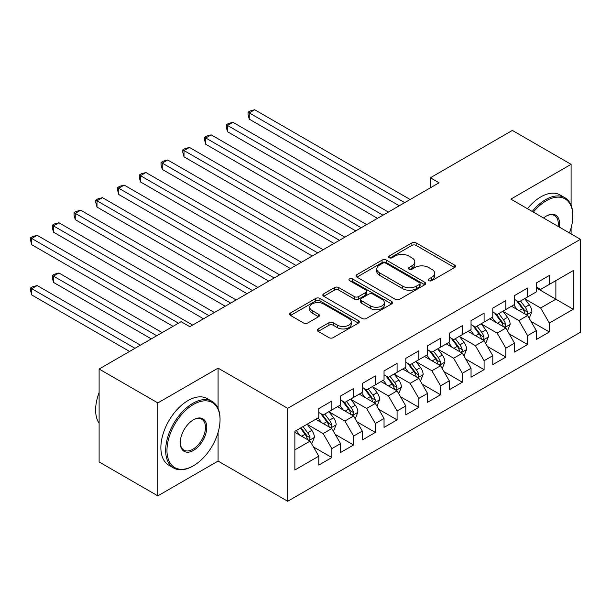 <?xml version="1.0" encoding="UTF-8"?>
<svg xmlns="http://www.w3.org/2000/svg" width="611" height="611" viewBox="0 0 611 611"><rect width="100%" height="100%" fill="white"/><g stroke="black" fill="none" stroke-linecap="round" stroke-linejoin="round"><path stroke-width="0.92" d="M428.907 280.655A2.116 1.222 0 0 0 431.901 280.655L454.584 267.557A3.017 1.741 0 0 0 455.47 266.327A3.017 1.741 0 0 0 454.584 265.09L416.152 242.903A3.017 1.741 0 0 0 411.883 242.903L389.199 256.001A2.116 1.222 0 0 0 388.581 256.864A2.116 1.222 0 0 0 389.199 257.727A2.116 1.222 0 0 0 392.186 257.727L395.126 256.032A9.661 5.575 0 0 1 408.79 256.032L411.99 257.88A9.661 5.575 0 0 1 414.816 261.821A9.661 5.575 0 0 1 411.99 265.77L409.057 267.465A2.116 1.222 0 0 0 408.438 268.328A2.116 1.222 0 0 0 409.057 269.191A2.116 1.222 0 0 0 412.043 269.191L414.976 267.496A9.661 5.575 0 0 1 428.639 267.496L431.847 269.344A9.661 5.575 0 0 1 434.673 273.285A9.661 5.575 0 0 1 431.847 277.234L428.907 278.929A2.116 1.222 0 0 0 428.288 279.792A2.116 1.222 0 0 0 428.907 280.655L428.907 278.929M318.155 328.939A3.017 1.741 0 0 0 317.269 330.177A3.017 1.741 0 0 0 318.155 331.406L328.939 337.631A3.017 1.741 0 0 0 333.209 337.631L358.405 323.089A3.017 1.741 0 0 0 359.283 321.852A3.017 1.741 0 0 0 358.405 320.622L319.973 298.435A3.017 1.741 0 0 0 315.704 298.435L290.508 312.977A3.017 1.741 0 0 0 289.622 314.214A3.017 1.741 0 0 0 290.508 315.444L303.53 322.959A3.017 1.741 0 0 0 307.807 322.959L318.583 316.735A3.017 1.741 0 0 0 319.469 315.505A3.017 1.741 0 0 0 318.583 314.275L312.129 310.541A8.073 4.667 0 0 1 309.762 307.249A8.073 4.667 0 0 1 314.749 302.941A8.073 4.667 0 0 1 323.547 303.95L348.85 318.552A8.073 4.667 0 0 1 351.21 321.852A8.073 4.667 0 0 1 346.231 326.159A8.073 4.667 0 0 1 337.425 325.151L333.209 322.715A3.017 1.741 0 0 0 328.939 322.715L318.155 328.939L318.155 331.406M218.081 408.438L218.081 368.143L157.837 402.924L99.112 369.021L181.108 321.676L189.807 326.702L439.072 182.796L430.373 177.77L430.373 187.814M218.081 368.143L287.689 408.324L580.45 239.298L580.45 332.231L287.689 501.257L287.689 408.324M571.094 205.273L571.094 164.336L510.849 199.117L580.45 239.298M571.094 164.336L512.369 130.426L430.373 177.77M395.34 299.298A3.017 1.741 0 0 0 399.609 299.298L424.798 284.749A3.017 1.741 0 0 0 425.684 283.519A3.017 1.741 0 0 0 424.798 282.29L386.373 260.095A3.017 1.741 0 0 0 382.096 260.095L356.908 274.645A3.017 1.741 0 0 0 356.022 275.874A3.017 1.741 0 0 0 356.908 277.111L395.34 299.298M350.386 281.106A2.116 1.222 0 0 1 352.532 281.411L352.532 278.899L391.598 301.452A3.017 1.741 0 0 1 392.483 302.689A3.017 1.741 0 0 1 391.598 303.919L366.409 318.461A3.017 1.741 0 0 1 362.14 318.461L323.708 296.274L323.708 293.815A3.017 1.741 0 0 0 322.822 295.044A3.017 1.741 0 0 0 323.708 296.274M323.708 293.815L334.492 287.582A3.017 1.741 0 0 1 338.761 287.582L354.342 296.587A3.017 1.741 0 0 0 358.619 296.587L365.768 292.455A3.017 1.741 0 0 0 366.653 291.226A3.017 1.741 0 0 0 365.768 289.988L349.538 280.625A2.116 1.222 0 0 1 348.919 279.762A2.116 1.222 0 0 1 350.225 278.631A2.116 1.222 0 0 1 352.532 278.899M536.298 287.903L555.873 299.199L555.873 280.617L573.271 270.574L549.35 284.382L549.35 275.469L536.298 283L536.298 291.921L527.598 296.938L527.598 288.025L514.546 295.564L514.546 304.477L505.847 309.502L505.847 300.581L492.794 308.12L492.794 317.033L484.095 322.058L484.095 313.137L471.043 320.676L471.043 329.589L462.344 334.614L462.344 325.701L449.291 333.232L449.291 342.152L440.592 347.17L440.592 338.257L427.54 345.788L427.54 354.708L418.841 359.726L418.841 350.813L405.796 358.351L405.796 367.264L397.089 372.29L397.089 363.369L384.044 370.908L384.044 379.821L375.345 384.846L375.345 375.925L362.292 383.464L362.292 392.377L353.593 397.402L353.593 388.489L340.541 396.02L340.541 404.94L331.842 409.958L331.842 401.045L318.789 408.576L318.789 417.496L294.861 431.305L294.861 469.989L318.789 456.173L310.09 441.104L294.861 432.313M573.271 270.574L573.271 309.25L549.35 323.059L540.643 307.99L524.88 298.886M530.967 321.371L549.35 331.979L549.35 323.059M549.35 331.979L536.298 339.51L536.298 330.597L527.598 335.622L518.899 320.554L503.128 311.45M509.215 333.927L527.598 344.535L527.598 335.622M527.598 344.535L514.546 352.073L514.546 343.153L505.847 348.178L497.148 333.11L481.376 324.006M487.463 346.483L505.847 357.091L505.847 348.178M505.847 357.091L492.794 364.63L492.794 355.709L484.095 360.734L475.396 345.666L459.625 336.562M465.712 359.039L484.095 369.647L484.095 360.734M484.095 369.647L471.043 377.186L471.043 368.273L462.344 373.29L453.645 358.222L437.873 349.118M443.968 371.595L462.344 382.211L462.344 373.29M462.344 382.211L449.291 389.742L449.291 380.829L440.592 385.846L431.893 370.778L416.122 361.674M422.216 384.159L440.592 394.767L440.592 385.846M440.592 394.767L427.54 402.298L427.54 393.385L418.841 398.41L410.141 383.341L394.37 374.238M400.465 396.715L418.841 407.323L418.841 398.41M418.841 407.323L405.796 414.861L405.796 405.941L397.089 410.966L388.39 395.897L372.626 386.794M378.713 409.271L397.089 419.879L397.089 410.966M397.089 419.879L384.044 427.417L384.044 418.497L375.345 423.522L366.638 408.453L350.874 399.35M356.961 421.827L375.345 432.435L375.345 423.522M375.345 432.435L362.292 439.973L362.292 431.06L353.593 436.078L344.894 421.01L329.123 411.906M335.21 434.383L353.593 444.999L353.593 436.078M353.593 444.999L340.541 452.53L340.541 443.617L331.842 448.642L323.143 433.566L307.371 424.462M313.458 446.947L331.842 457.555L331.842 448.642M331.842 457.555L318.789 465.086L318.789 456.173M318.789 412.471L323.143 414.984L331.842 409.958M294.861 449.895L310.09 441.104M340.541 399.915L344.894 402.428L353.593 397.402M323.143 433.566L331.842 428.548L315.742 419.253M340.541 443.617L331.842 428.548M362.292 387.359L366.638 389.871L375.345 384.846M344.894 421.01L353.593 415.992L337.493 406.697M362.292 431.06L353.593 415.992M384.044 374.803L388.39 377.308L397.089 372.29M366.638 408.453L375.345 403.428L359.245 394.141M384.044 418.497L375.345 403.428M405.796 362.239L410.141 364.752L418.841 359.726M388.39 395.897L397.089 390.872L380.997 381.577M405.796 405.941L397.089 390.872M427.54 349.683L431.893 352.196L440.592 347.17M410.141 383.341L418.841 378.316L402.748 369.021M427.54 393.385L418.841 378.316M449.291 337.127L453.645 339.64L462.344 334.614M431.893 370.778L440.592 365.76L424.5 356.465M449.291 380.829L440.592 365.76M471.043 324.571L475.396 327.084L484.095 322.058M453.645 358.222L462.344 353.204L446.251 343.909M471.043 368.273L462.344 353.204M492.794 312.007L497.148 314.52L505.847 309.502M475.396 345.666L484.095 340.64L467.995 331.353M492.794 355.709L484.095 340.64M514.546 299.451L518.899 301.964L527.598 296.938M497.148 333.11L505.847 328.084L489.747 318.789M514.546 343.153L505.847 328.084M536.298 286.895L540.643 289.408L549.35 284.382M518.899 320.554L527.598 315.528L511.499 306.233M536.298 330.597L527.598 315.528M99.112 369.021L99.112 461.947L157.837 495.857L218.081 461.068L287.689 501.257M157.837 402.924L157.837 495.857M571.094 233.898L571.094 227.987M540.643 307.99L555.873 299.199L573.271 309.25M218.081 461.068L218.081 432.435M429.754 280.953L431.847 279.746A9.661 5.575 0 0 0 434.673 275.798L434.673 273.285M414.816 261.821L414.816 264.334A9.661 5.575 0 0 1 411.99 268.282L409.897 269.489M454.546 267.58L416.152 245.416A3.017 1.741 0 0 0 411.883 245.416L390.039 258.025M424.76 284.772L386.373 262.608A3.017 1.741 0 0 0 382.096 262.608L356.946 277.134M419.459 284.382A2.116 1.222 0 0 0 420.078 283.519A2.116 1.222 0 0 0 419.459 282.656L385.732 263.181A2.116 1.222 0 0 0 382.738 263.181L379.645 264.968A9.661 5.575 0 0 0 376.811 268.909A9.661 5.575 0 0 0 379.645 272.857L402.702 286.169A9.661 5.575 0 0 0 416.366 286.169L419.459 284.382L419.459 286.895A2.116 1.222 0 0 0 420.078 286.032L420.078 283.519M376.811 268.909L376.811 271.421A9.661 5.575 0 0 0 379.645 275.37L379.645 272.857M419.459 286.895L416.366 288.682A9.661 5.575 0 0 1 402.702 288.682L379.645 275.37M323.746 296.297L334.492 290.095L334.492 287.582M366.653 291.226L366.653 293.731A3.017 1.741 0 0 1 365.768 294.968L358.619 299.092A3.017 1.741 0 0 1 354.342 299.092L338.761 290.095A3.017 1.741 0 0 0 334.492 290.095M352.532 281.411L391.559 303.942M370.518 305.92A8.073 4.667 0 0 0 379.316 306.936A8.073 4.667 0 0 0 384.304 302.621A8.073 4.667 0 0 0 381.936 299.329L373.023 294.181A3.017 1.741 0 0 0 368.754 294.181L361.605 298.313A3.017 1.741 0 0 0 360.719 299.543A3.017 1.741 0 0 0 361.605 300.772L370.518 305.92L370.518 308.433A8.073 4.667 0 0 0 379.316 309.441A8.073 4.667 0 0 0 384.304 305.133L384.304 302.621M360.719 299.543L360.719 302.055A3.017 1.741 0 0 0 361.605 303.285L361.605 300.772M370.518 308.433L361.605 303.285M351.21 321.852L351.21 324.365A8.073 4.667 0 0 1 346.231 328.672A8.073 4.667 0 0 1 337.425 327.664L333.209 325.228A3.017 1.741 0 0 0 328.939 325.228L318.201 331.429M309.762 307.249L309.762 309.762A8.073 4.667 0 0 0 312.129 313.053L312.129 310.541M318.545 316.758L312.129 313.053M358.359 323.112L319.973 300.948A3.017 1.741 0 0 0 315.704 300.948L290.553 315.467M529.202 318.316L531.898 311.732A8.149 4.705 -120 0 0 529.302 304.79L524.681 298.626M517.318 309.594L513.805 304.904M512.163 306.615L511.766 306.08M249.25 169.392L355.762 230.889L205.754 144.28L205.754 138.002L211.192 134.863L366.638 224.611M526.063 314.642L527.324 313.504L527.499 312.084A8.149 4.705 -120 0 0 525.17 307.18L520.549 301.009M517.907 301.399L523.619 309.013A4.155 2.398 60 0 1 524.368 310.273L527.499 312.084M516.478 300.566L522.558 308.685A8.149 4.705 60 0 1 524.887 313.588L525.055 314.062M404.703 202.631L249.25 112.882L254.688 109.743L410.141 199.492M399.266 205.77L249.25 119.16L249.25 112.882L248.058 112.195L250.235 110.935L254.688 109.743M249.25 119.16L248.058 114.708L248.058 112.195M507.458 330.872L510.154 324.288A8.149 4.705 -120 0 0 507.55 317.353L502.929 311.182M495.567 322.15L492.054 317.46M490.412 319.171L490.014 318.644M227.498 181.948L334.011 243.445L184.003 156.836L184.003 150.558L189.441 147.419L344.887 237.167M504.312 327.198L505.572 326.06L505.748 324.64A8.149 4.705 -120 0 0 503.418 319.736L498.797 313.565M496.163 313.955L501.868 321.569A4.155 2.398 60 0 1 502.624 322.829L505.748 324.64M494.727 313.122L500.806 321.241A8.149 4.705 60 0 1 503.143 326.144L503.304 326.618M485.707 343.428L488.403 336.852A8.149 4.705 -120 0 0 485.798 329.909L481.178 323.738M473.815 334.706L470.302 330.016M468.66 331.735L468.263 331.2M205.754 194.512L312.267 256.001L162.251 169.392L162.251 163.114L167.689 159.975L323.143 249.723M482.56 339.754L483.82 338.616L483.996 337.196A8.149 4.705 -120 0 0 481.667 332.292L477.046 326.129M474.411 326.511L480.116 334.125A4.155 2.398 60 0 1 480.872 335.393L483.996 337.196M472.975 325.686L479.055 333.805A8.149 4.705 60 0 1 481.392 338.708L481.552 339.174M382.952 215.194L227.506 125.438L232.936 122.299L388.39 212.055M377.514 218.333L227.506 131.724L227.506 125.438L226.307 124.751L228.483 123.498L232.936 122.299M227.506 131.724L226.307 127.264L226.307 124.751M361.2 227.75L204.555 137.307L206.732 136.054L211.192 134.863M205.754 144.28L204.555 139.82L204.555 137.307M569.467 232.959A37.531 21.668 120 0 0 572.835 216.073A37.531 21.668 120 0 0 546.303 200.752A37.531 21.668 120 0 0 533.357 212.116M532.227 211.459A38.447 22.202 -60 0 1 545.646 199.621A38.447 22.202 -60 0 1 564.877 197.712A38.447 22.202 -60 0 1 572.835 215.316L572.835 216.073M543.546 217.997A18.765 10.83 -60 0 1 546.303 216.073L546.303 216.073A18.765 10.83 -60 0 1 559.279 227.078M558.072 226.383A17.841 10.303 120 0 0 554.567 215.561A17.841 10.303 120 0 0 545.974 216.263M527.446 208.695A38.447 22.202 -60 0 1 540.865 196.857A38.447 22.202 -60 0 1 560.088 194.955L564.877 197.712M193.504 404.436A37.531 21.668 120 0 0 166.971 450.399A37.531 21.668 120 0 0 193.504 465.719L192.855 466.094A38.447 22.202 -60 0 1 173.631 467.995A38.447 22.202 -60 0 1 167.735 437.186A38.447 22.202 -60 0 1 192.855 403.306A38.447 22.202 -60 0 1 212.078 401.396A38.447 22.202 -60 0 1 220.044 419.001L220.044 419.757A37.531 21.668 120 0 0 193.504 404.436M193.504 419.757L193.504 419.757A18.765 10.83 -60 0 1 206.77 427.417A18.765 10.83 -60 0 1 193.504 450.399A18.765 10.83 -60 0 1 180.237 442.738A18.765 10.83 -60 0 1 193.504 419.757L193.504 419.757M180.245 442.349A17.841 10.303 120 0 0 183.934 450.147A17.841 10.303 120 0 0 192.855 449.268A17.841 10.303 120 0 0 204.509 433.543A17.841 10.303 120 0 0 201.775 419.245A17.841 10.303 120 0 0 193.175 419.948M99.112 423.316A38.447 22.202 -60 0 1 99.112 392.583M173.631 467.995L168.842 465.238A38.447 22.202 -60 0 1 162.946 434.421A38.447 22.202 -60 0 1 188.066 400.541A38.447 22.202 -60 0 1 207.289 398.639L212.078 401.396M192.855 466.094L193.504 465.719A37.531 21.668 120 0 0 220.044 419.757M463.955 355.992L466.651 349.408A8.149 4.705 -120 0 0 464.047 342.466L459.426 336.294M452.064 347.262L448.55 342.58M446.908 344.291L446.511 343.756M184.003 207.068L290.515 268.565L140.499 181.948L140.499 175.67L145.937 172.531L301.391 262.279M460.809 352.31L462.069 351.18L462.252 349.752A8.149 4.705 -120 0 0 459.915 344.848L455.294 338.685M452.659 339.067L458.365 346.689A4.155 2.398 60 0 1 459.121 347.949L462.252 349.752M451.224 338.242L457.303 346.361A8.149 4.705 60 0 1 459.64 351.264L459.8 351.737M442.204 368.548L444.9 361.964A8.149 4.705 -120 0 0 442.295 355.022L437.675 348.858M430.312 359.826L426.799 355.136M425.157 356.847L424.76 356.312M162.251 219.624L268.764 281.121L118.748 194.512L118.748 188.234L124.186 185.087L279.639 274.843M439.057 364.874L440.317 363.736L440.5 362.315A8.149 4.705 -120 0 0 438.163 357.412L433.543 351.241M430.908 351.623L436.613 359.245A4.155 2.398 60 0 1 437.369 360.505L440.5 362.315M429.472 350.798L435.551 358.917A8.149 4.705 60 0 1 437.888 363.82L438.056 364.293M339.456 240.306L182.804 149.863L184.98 148.61L189.441 147.419M184.003 156.836L182.804 152.376L182.804 149.863M317.705 252.862L161.052 162.427L163.229 161.167L167.689 159.975M162.251 169.392L161.052 164.939L161.052 162.427M420.452 381.104L423.148 374.52A8.149 4.705 -120 0 0 420.544 367.578L415.923 361.414M408.56 372.382L405.055 367.692M403.405 369.403L403.008 368.868M140.499 232.18L247.012 293.677L96.996 207.068L96.996 200.79L102.434 197.651L257.888 287.399M417.305 377.43L418.573 376.292L418.749 374.871A8.149 4.705 -120 0 0 416.412 369.968L411.791 363.797M409.156 364.187L414.861 371.801A4.155 2.398 60 0 1 415.617 373.061L418.749 374.871M407.72 363.354L413.807 371.473A8.149 4.705 60 0 1 416.137 376.376L416.305 376.85M295.953 265.418L139.3 174.983L141.477 173.723L145.937 172.531M140.499 181.948L139.3 177.496L139.3 174.983M398.7 393.66L401.396 387.084A8.149 4.705 -120 0 0 398.8 380.141L394.179 373.97M386.816 384.938L383.303 380.248M381.661 381.959L381.256 381.432M118.748 244.744L225.26 306.233L75.245 219.624L75.245 213.346L80.683 210.207L236.136 299.955M395.554 389.986L396.822 388.848L396.997 387.427A8.149 4.705 -120 0 0 394.66 382.524L390.039 376.361M387.405 376.743L393.11 384.357A4.155 2.398 60 0 1 393.866 385.617L396.997 387.427M385.969 375.91L392.056 384.029A8.149 4.705 60 0 1 394.385 388.932L394.553 389.406M274.202 277.982L117.556 187.539L119.725 186.286L124.186 185.087M118.748 194.512L117.556 190.052L117.556 187.539M376.949 406.216L379.645 399.64A8.149 4.705 -120 0 0 377.048 392.697L372.427 386.526M365.065 397.494L361.552 392.804M359.91 394.523L359.505 393.988M96.996 257.3L203.509 318.789L53.501 232.18L53.501 225.902L58.931 222.763L214.385 312.511M373.802 402.542L375.07 401.404L375.246 399.984A8.149 4.705 -120 0 0 372.916 395.08L368.296 388.917M365.653 389.299L371.366 396.921A4.155 2.398 60 0 1 372.114 398.181L375.246 399.984M364.225 388.474L370.304 396.592A8.149 4.705 60 0 1 372.634 401.496L372.802 401.962M252.45 290.538L95.805 200.095L97.974 198.842L102.434 197.651M96.996 207.068L95.805 202.608L95.805 200.095M355.197 418.779L357.893 412.196A8.149 4.705 -120 0 0 355.297 405.253L350.676 399.09M343.313 410.057L339.8 405.368M338.158 407.079L337.761 406.544M75.245 269.856L173.058 326.327L31.749 244.736L31.749 238.458L37.187 235.319L192.633 325.067M352.058 415.098L353.318 413.968L353.494 412.54A8.149 4.705 -120 0 0 351.165 407.644L346.544 401.473M343.901 401.855L349.614 409.477A4.155 2.398 60 0 1 350.363 410.737L353.494 412.54M342.473 401.03L348.553 409.149A8.149 4.705 60 0 1 350.882 414.052L351.05 414.525M230.698 303.094L74.053 212.651L76.23 211.398L80.683 210.207M75.245 219.624L74.053 215.164L74.053 212.651M333.453 431.335L336.149 424.752A8.149 4.705 -120 0 0 333.545 417.809L328.924 411.646M321.562 422.613L318.048 417.924M316.406 419.635L316.009 419.1M162.182 332.605L58.931 272.995L53.501 276.134L53.501 282.412L151.307 338.884M330.307 427.662L331.567 426.524L331.742 425.103A8.149 4.705 -120 0 0 329.413 420.2L324.792 414.029M322.157 414.411L327.863 422.033A4.155 2.398 60 0 1 328.619 423.293L331.742 425.103M320.722 413.586L326.801 421.705A8.149 4.705 60 0 1 329.138 426.608L329.298 427.081M53.501 282.412L52.302 277.952L52.302 275.446L156.744 335.745M52.302 275.446L54.478 274.186L58.931 272.995M208.947 315.65L52.302 225.215L54.478 223.954L58.931 222.763M53.501 232.18L52.302 227.727L52.302 225.215M311.702 443.892L314.398 437.308A8.149 4.705 -120 0 0 311.793 430.373L307.173 424.202M299.81 435.169L296.297 430.48M140.431 345.162L37.187 285.551L31.749 288.69L31.749 294.968L129.555 351.44M308.555 440.218L309.815 439.08L309.991 437.659A8.149 4.705 -120 0 0 307.661 432.756L303.041 426.585M301.002 427.769L306.111 434.589A4.155 2.398 60 0 1 306.867 435.849L309.991 437.659M300.429 428.097L305.049 434.261A8.149 4.705 60 0 1 307.386 439.164L307.547 439.637M31.749 294.968L30.55 290.515L30.55 288.002L134.993 348.301M30.55 288.002L32.727 286.742L37.187 285.551M178.496 323.188L30.55 237.771L32.727 236.51L37.187 235.319M31.749 244.736L30.55 240.283L30.55 237.771M431.847 279.746L431.847 277.234M409.057 269.191L409.057 267.465M411.99 268.282L411.99 265.77M389.199 257.727L389.199 256.001M411.883 245.416L411.883 242.903M416.152 245.416L416.152 242.903M454.584 267.557L454.584 265.09M356.908 277.111L356.908 274.645M382.096 262.608L382.096 260.095M386.373 262.608L386.373 260.095M424.798 284.749L424.798 282.29M402.702 288.682L402.702 286.169M416.366 288.682L416.366 286.169M338.761 290.095L338.761 287.582M354.342 299.092L354.342 296.587M358.619 299.092L358.619 296.587M365.768 294.968L365.768 292.455M391.598 303.919L391.598 301.452M328.939 325.228L328.939 322.715M333.209 325.228L333.209 322.715M337.425 327.664L337.425 325.151M318.583 316.735L318.583 314.275M290.508 315.444L290.508 312.977M315.704 300.948L315.704 298.435M319.973 300.948L319.973 298.435M358.405 323.089L358.405 320.622M526.575 314.94L531.845 311.893M525.17 307.18L529.302 304.79M519.151 310.655L522.558 308.685M504.823 327.496L510.101 324.449M503.418 319.736L507.55 317.353M497.4 323.211L500.806 321.241M483.072 340.052L488.349 337.005M481.667 332.292L485.798 329.909M475.648 335.767L479.055 333.805M461.32 352.608L466.598 349.568M459.915 344.848L464.047 342.466M453.897 348.323L457.303 346.361M439.569 365.164L444.846 362.124M438.163 357.412L442.295 355.022M432.153 360.88L435.551 358.917M417.817 377.728L423.095 374.68M416.412 369.968L420.544 367.578M410.401 373.443L413.807 371.473M396.073 390.284L401.343 387.237M394.66 382.524L398.8 380.141M388.649 385.999L392.056 384.029M374.322 402.84L379.591 399.793M372.916 395.08L377.048 392.697M366.898 398.555L370.304 396.592M352.57 415.396L357.84 412.356M351.165 407.644L355.297 405.253M345.146 411.111L348.553 409.149M330.818 427.952L336.096 424.912M329.413 420.2L333.545 417.809M323.395 423.667L326.801 421.705M309.067 440.516L314.344 437.468M307.661 432.756L311.793 430.373M301.643 436.231L305.049 434.261"/></g></svg>
